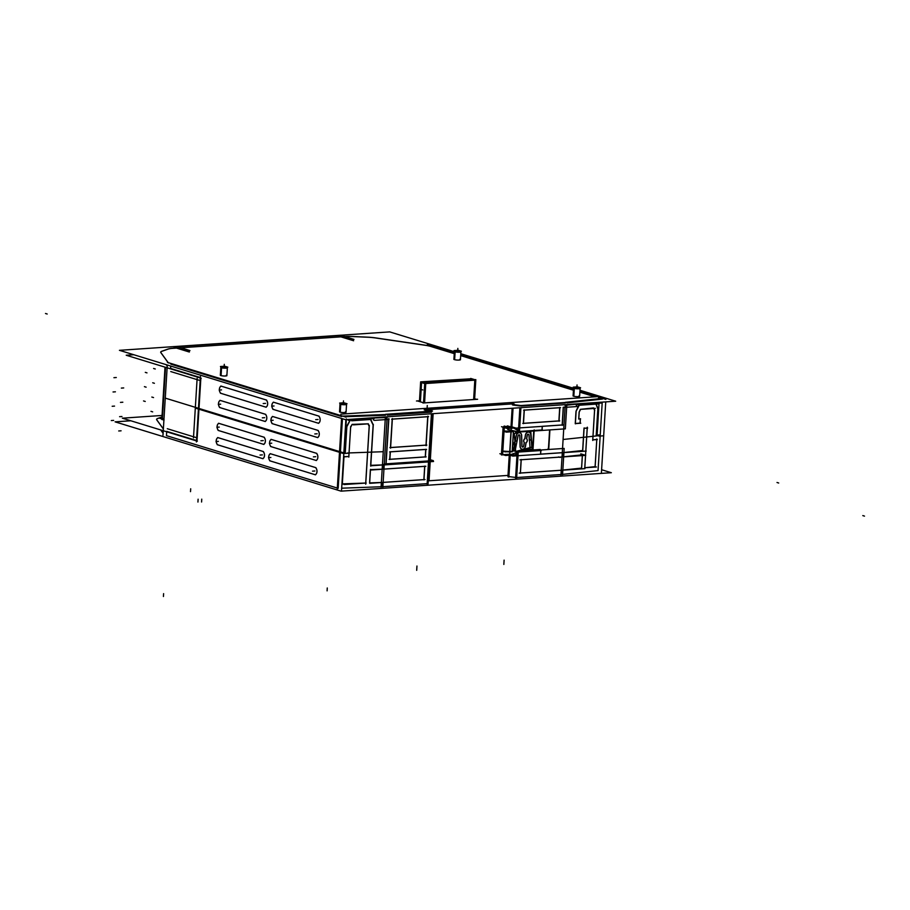 <?xml version="1.0" encoding="UTF-8"?>
<svg xmlns="http://www.w3.org/2000/svg" width="910" height="910" viewBox="0 0 910 910"><rect width="100%" height="100%" fill="white"/><g stroke="black" fill="none" stroke-linecap="round" stroke-linejoin="round"><path stroke-width="1.36" d="M176.904 348.041L189.394 351.874L176.904 348.041M180.783 347.779L340.909 336.848L353.603 340.75L340.909 336.848L180.783 347.779M344.845 336.598L344.947 336.598A14.549 2.571 -176.5 0 1 352.238 336.552L367.867 337.246A14.549 2.571 -176.5 0 1 375.489 337.963L425.357 345.299A14.549 2.571 -176.5 0 1 430.703 346.426L454.249 353.649L430.703 346.426A14.549 2.571 -176.5 0 0 425.357 345.299L375.489 337.963A14.549 2.571 -176.5 0 0 367.867 337.246L352.238 336.552A14.549 2.571 -176.5 0 0 344.947 336.598L344.845 336.598M460.688 355.617L573.437 390.208L460.688 355.617M579.875 392.176L595.026 396.828L579.875 392.176M598.53 397.897L600.702 398.569L598.53 397.897M602.42 399.092L566.941 402.868L602.42 399.092M565.315 403.016L521.02 406.042L565.315 403.016M513.251 405.098L519.974 405.94L513.251 405.098M512.398 404.836L513.092 405.052L512.398 404.836M512.375 403.892L433.422 409.272L512.375 403.892M431.078 409.625A7.018 1.24 3.5 0 0 433.422 409.272A7.018 1.24 3.5 0 1 431.078 409.625M425.88 410.41L424.219 409.898L425.88 410.41M430.464 410.433L426.779 410.512L430.464 410.433M431.533 412.15L387.262 415.165L431.533 412.15M385.487 415.256L344.674 416.746L385.487 415.256M341.694 416.552L170.841 364.148L341.694 416.552M160.831 352.602L168.054 362.567L160.831 352.602M160.706 352.341A14.549 2.571 -176.5 0 1 160.706 352.227A14.549 2.571 -176.5 0 1 161.889 351.305L168.1 349.11A14.549 2.571 -176.5 0 1 172.968 348.325L176.506 348.086L189.155 351.965L176.506 348.086L172.968 348.325A14.549 2.571 -176.5 0 0 168.1 349.11L161.889 351.305A14.549 2.571 -176.5 0 0 160.706 352.341M221.949 366.98A3.276 0.58 3.5 0 0 221.437 367.731A3.276 0.58 3.5 0 1 220.834 367.344L220.345 375.204A3.276 0.58 3.5 0 0 220.959 375.591A3.276 0.58 3.5 0 0 224.599 376.023A3.276 0.58 3.5 0 0 226.886 375.602L227.363 367.742A3.276 0.58 3.5 0 1 225.077 368.163A3.276 0.58 3.5 0 1 221.437 367.731A3.276 0.58 3.5 0 0 225.999 368.129A3.276 0.58 3.5 0 0 226.749 367.367M340.636 404.131L341.159 403.528A3.276 0.58 3.5 0 0 340.636 404.29A3.276 0.58 3.5 0 1 340.022 403.903L339.544 411.764A3.276 0.58 3.5 0 0 340.158 412.15A3.276 0.58 3.5 0 0 343.787 412.583A3.276 0.58 3.5 0 0 346.073 412.162L346.551 404.302A3.276 0.58 3.5 0 1 344.276 404.723A3.276 0.58 3.5 0 1 340.636 404.29A3.276 0.58 3.5 0 0 345.197 404.688A3.276 0.58 3.5 0 0 345.948 403.926M454.989 351.635L455.523 351.033A3.276 0.58 3.5 0 0 455 351.795A3.276 0.58 3.5 0 1 454.386 351.419L453.908 359.268A3.276 0.58 3.5 0 0 454.522 359.655A3.276 0.58 3.5 0 0 458.151 360.087A3.276 0.58 3.5 0 0 460.437 359.677L460.915 351.817A3.276 0.58 3.5 0 1 458.64 352.227A3.276 0.58 3.5 0 1 455 351.795A3.276 0.58 3.5 0 0 459.561 352.193A3.276 0.58 3.5 0 0 460.312 351.431M574.187 388.195L574.711 387.592A3.276 0.58 3.5 0 0 574.187 388.354A3.276 0.58 3.5 0 1 573.573 387.967L573.095 395.827A3.276 0.58 3.5 0 0 573.71 396.214A3.276 0.58 3.5 0 0 577.35 396.646A3.276 0.58 3.5 0 0 579.636 396.237L580.114 388.377A3.276 0.58 3.5 0 1 577.827 388.786A3.276 0.58 3.5 0 1 574.187 388.354A3.276 0.58 3.5 0 0 578.749 388.752A3.276 0.58 3.5 0 0 579.499 387.99M474.656 398.762L476.692 399.353M417.599 400.957L419.476 400.821L417.599 400.957M423.912 402.914L417.542 400.957L423.912 402.914M476.544 399.342L424.026 402.925L476.544 399.342M200.348 377.57L170.579 368.436L200.348 377.57M166.223 364.683L167.224 366.082L166.223 364.683M197.026 440.667L198.949 409.204L197.026 440.667M200.86 378.139L199.006 408.453L200.86 378.139M342.444 418.736L340.42 451.826L342.444 418.736M274.331 402.47A3.64 2.116 86.1 0 0 273.728 402.368A3.64 2.116 86.1 0 0 271.851 405.849A3.64 2.116 86.1 0 0 273.887 409.591L317.67 423.013A3.64 2.116 86.1 0 0 318.25 423.116A3.64 2.116 -93.9 0 0 320.172 419.749A3.64 2.116 -93.9 0 0 318.261 415.915L274.24 402.413A3.64 2.116 -93.9 0 0 273.774 402.357M273.751 402.357A3.64 2.116 -93.9 0 0 271.897 405.746A3.64 2.116 -93.9 0 0 273.796 409.557A3.64 2.116 -93.9 0 1 271.908 405.337A3.64 2.116 -93.9 0 1 274.24 402.413L318.261 415.915A3.64 2.116 -93.9 0 1 320.161 420.136A3.64 2.116 -93.9 0 1 317.817 423.059A3.64 2.116 -93.9 0 0 318.261 423.116A3.64 2.116 86.1 0 0 320.127 419.635A3.64 2.116 86.1 0 0 318.079 415.881M316.794 437.3L273.046 423.889L316.794 437.3A3.64 2.116 86.1 0 0 317.374 437.414A3.64 2.116 86.1 0 0 319.251 433.922A3.64 2.116 86.1 0 0 317.203 430.18M273.364 416.7A3.64 2.116 -93.9 0 0 272.898 416.643A3.64 2.116 -93.9 0 0 271.021 420.045A3.64 2.116 -93.9 0 0 272.932 423.844A3.64 2.116 -93.9 0 1 271.032 419.624A3.64 2.116 -93.9 0 1 273.364 416.7L317.385 430.202L273.364 416.7M316.942 437.346A3.64 2.116 -93.9 0 0 317.397 437.403A3.64 2.116 -93.9 0 0 319.296 434.036A3.64 2.116 -93.9 0 0 317.385 430.202A3.64 2.116 -93.9 0 1 319.285 434.423A3.64 2.116 -93.9 0 1 316.942 437.346M221.426 393.495L265.185 406.918L221.426 393.495A3.64 2.116 86.1 0 1 219.367 389.753A3.64 2.116 86.1 0 1 221.244 386.261A3.64 2.116 -93.9 0 0 219.412 389.651A3.64 2.116 -93.9 0 0 221.312 393.461A3.64 2.116 -93.9 0 1 219.412 389.241A3.64 2.116 -93.9 0 1 221.756 386.318A3.64 2.116 -93.9 0 0 221.289 386.261M265.595 399.786A3.64 2.116 86.1 0 1 267.642 403.539A3.64 2.116 86.1 0 1 265.754 407.02A3.64 2.116 -93.9 0 1 265.333 406.963A3.64 2.116 -93.9 0 0 267.665 404.04A3.64 2.116 -93.9 0 0 265.777 399.82L221.756 386.318L265.777 399.82A3.64 2.116 -93.9 0 1 267.676 403.642A3.64 2.116 -93.9 0 1 265.8 407.02A3.64 2.116 86.1 0 1 265.163 406.918M264.31 421.205L220.561 407.782L264.31 421.205A3.64 2.116 86.1 0 0 264.89 421.307A3.64 2.116 86.1 0 0 266.767 417.826A3.64 2.116 86.1 0 0 264.719 414.073M220.88 400.605A3.64 2.116 -93.9 0 0 220.413 400.548A3.64 2.116 -93.9 0 0 218.536 403.938A3.64 2.116 -93.9 0 0 220.436 407.748A3.64 2.116 -93.9 0 1 218.548 403.528A3.64 2.116 -93.9 0 1 220.88 400.605L264.901 414.107L220.88 400.605M264.457 421.25A3.64 2.116 -93.9 0 0 264.901 421.307A3.64 2.116 -93.9 0 0 266.812 417.929A3.64 2.116 -93.9 0 0 264.901 414.107A3.64 2.116 -93.9 0 1 266.801 418.327A3.64 2.116 -93.9 0 1 264.457 421.25M386.284 416.86L386.124 419.51L386.284 416.86M343.878 452.418L345.209 452.372L346.812 426.153L345.209 452.372L343.878 452.418M198.96 409.17L339.498 452.281L198.96 409.17M428.496 461.791L384.213 464.805L428.496 461.791M370.779 465.328L382.439 464.896L370.779 465.328M562.585 474.372L598.052 470.595L600.168 436.038L598.052 470.595L562.585 474.372M163.106 433.296L160.661 429.929L163.106 433.296M166.462 435.651L337.314 488.056L166.462 435.651L166.701 431.772L166.462 435.651M341.682 488.192L381.097 486.759L341.682 488.192M382.882 486.668L427.154 483.654L428.496 461.836L427.154 483.654L382.882 486.668M429.042 480.776A7.018 1.24 -176.5 0 1 428.223 480.969A7.018 1.24 -176.5 0 0 429.042 480.776L508.064 475.407L429.042 480.776L430.214 461.723L429.042 480.776M509.338 455.239L508.042 476.339L508.736 476.556L508.042 476.339L509.338 455.239L507.985 476.783M515.629 477.443L508.906 476.601L510.191 455.262L508.895 476.601L515.629 477.443M516.675 477.545L560.947 474.519L516.675 477.545M562.846 470.083L581.558 468.093L582.332 455.591L581.558 468.093L562.846 470.083M582.377 454.807L563.654 456.797L582.377 454.807M562.755 456.9L563.006 452.668L562.755 456.9M583.992 428.337L582.639 450.518L563.916 452.509L582.639 450.518L583.992 428.337L587.655 428.087M584.106 428.303L587.2 427.973L584.106 428.303M584.777 467.751L585.528 455.375L584.777 467.751M585.79 451.11L585.585 455.318M585.801 450.962L587.2 428.11L585.801 450.962M584.823 467.74L595.106 466.648L596.767 439.61L595.106 466.648L584.823 467.74M592.785 439.871L596.778 439.439L592.785 439.871M594.548 410.387L592.751 439.871L594.548 410.387L593.809 408.465L594.548 410.387M593.593 407.93L580.569 409.318L593.593 407.93L594.731 410.478M579.204 411.9L580.398 409.375L579.204 411.9L578.783 419.1M578.726 418.941L579.135 412.082L578.726 418.941M580.33 418.771L578.794 418.93L580.33 418.771M580.318 418.85L580.068 423.048L575.382 423.548L580.068 423.048L580.318 418.85M575.245 423.571L575.996 411.354L575.245 423.571M578.805 405.291L576.11 411.001L578.805 405.291M595.709 403.437L579.158 405.2L595.709 403.437M595.97 404.12L597.836 408.897L596.221 435.242L597.836 408.897L595.97 404.12M596.3 435.23L600.247 434.809L602.227 402.129L600.236 434.809L596.3 435.23M561.675 474.474L561.936 470.22L561.675 474.474M520.418 473.018L561.208 470.231L520.418 473.018M520.327 473.029L521.134 459.766L520.327 473.029M521.237 459.732L562.027 456.945L521.237 459.732M562.289 452.657L540.631 454.135L562.289 452.657M540.551 454.147L540.779 450.541L540.551 454.147M518.234 452.054L540.779 450.507L518.234 452.054M518.074 452.168L516.516 477.557L518.074 452.168M517.164 452.372L510.248 454.727L517.164 452.372M515.253 451.189L514.15 450.86L515.253 451.189M530.735 449.722L519.383 450.495L530.735 449.722M515.64 450.757L514.423 450.837L515.64 450.757M512.114 408.283L511.079 425.709L512.114 408.283M433.149 413.663L430.328 459.743L433.149 413.663M509.236 455.239L508.007 475.395L509.236 455.239M508.701 426.267L505.641 426.471L508.701 426.267M565.94 404.609L565.77 407.259L565.94 404.609M565.053 407.305L563.392 407.418L565.053 407.305M542.314 426.301L562.164 424.947L563.233 407.487L562.164 424.947L542.314 426.301L542.087 430.032M512.182 408.272L511.056 426.642L511.716 426.847L511.056 426.642L512.182 408.272L510.999 427.086M513.047 408.215L511.898 427.347M520.77 407.691L519.314 431.431L520.77 407.691M513.752 428.041L518.45 430.953L513.752 428.041M542.007 429.941L519.473 431.476L542.007 429.941L542.235 426.358L542.007 429.941M559.696 407.725L558.888 420.898L523.489 423.321L558.888 420.898L559.696 407.725M523.341 423.332L524.149 410.148L523.341 423.332M559.696 407.669L524.297 410.091L559.696 407.669M156.577 419.442A14.549 2.571 3.5 0 0 156.588 419.567A14.549 2.571 3.5 0 1 157.771 418.52L161.957 417.042L157.771 418.52A14.549 2.571 3.5 0 0 156.588 419.396M163.368 429.008L156.713 419.828L163.368 429.008M166.723 431.363L196.503 440.508L166.723 431.363M162.412 418.338L163.993 418.816L162.412 418.338L165.529 367.31L162.412 418.338M338.167 488.329L340.363 452.577L338.167 488.329M270.759 461.097L314.507 474.519L270.759 461.097M271.078 453.919A3.64 2.116 -93.9 0 0 270.611 453.862A3.64 2.116 -93.9 0 0 268.734 457.252A3.64 2.116 -93.9 0 0 270.634 461.063A3.64 2.116 -93.9 0 1 268.746 456.843A3.64 2.116 -93.9 0 1 271.078 453.919L315.099 467.421L271.078 453.919M315.122 474.611A3.64 2.116 -93.9 0 0 317.01 471.243A3.64 2.116 -93.9 0 0 315.099 467.421A3.64 2.116 -93.9 0 1 316.998 471.642A3.64 2.116 -93.9 0 1 314.655 474.565A3.64 2.116 -93.9 0 0 315.099 474.622A3.64 2.116 86.1 0 1 314.485 474.519M315.383 460.221L271.624 446.81L315.383 460.221A3.64 2.116 86.1 0 0 315.952 460.335A3.64 2.116 86.1 0 0 317.84 456.843A3.64 2.116 86.1 0 0 315.793 453.1M271.954 439.621A3.64 2.116 -93.9 0 0 271.487 439.564A3.64 2.116 -93.9 0 0 269.599 442.965A3.64 2.116 -93.9 0 0 271.51 446.764A3.64 2.116 -93.9 0 1 269.61 442.544A3.64 2.116 -93.9 0 1 271.954 439.621L315.975 453.123L271.954 439.621M315.531 460.267A3.64 2.116 -93.9 0 0 315.975 460.323A3.64 2.116 -93.9 0 0 317.874 456.957A3.64 2.116 -93.9 0 0 315.975 453.123A3.64 2.116 -93.9 0 1 317.863 457.343A3.64 2.116 -93.9 0 1 315.531 460.267M262.023 458.412L218.263 444.99L262.023 458.412A3.64 2.116 86.1 0 0 262.592 458.515A3.64 2.116 -93.9 0 1 262.171 458.458A3.64 2.116 -93.9 0 0 264.514 455.535A3.64 2.116 -93.9 0 0 262.615 451.314L218.593 437.812A3.64 2.116 -93.9 0 0 218.127 437.755A3.64 2.116 -93.9 0 0 216.25 441.157A3.64 2.116 -93.9 0 0 218.15 444.956A3.64 2.116 -93.9 0 1 216.261 440.736A3.64 2.116 -93.9 0 1 218.593 437.812L262.615 451.314A3.64 2.116 -93.9 0 1 264.526 455.148A3.64 2.116 -93.9 0 1 262.637 458.515M219.003 423.468A3.64 2.116 -93.9 0 1 219.469 423.525L263.49 437.027A3.64 2.116 -93.9 0 1 265.379 441.248A3.64 2.116 -93.9 0 1 263.047 444.171A3.64 2.116 -93.9 0 0 263.49 444.228A3.64 2.116 -93.9 0 0 265.39 440.849A3.64 2.116 -93.9 0 0 263.49 437.027L219.469 423.525A3.64 2.116 -93.9 0 0 217.126 426.449A3.64 2.116 -93.9 0 0 219.026 430.669A3.64 2.116 -93.9 0 1 217.115 426.858A3.64 2.116 -93.9 0 1 218.98 423.468A3.64 2.116 86.1 0 0 217.081 426.961A3.64 2.116 86.1 0 0 219.117 430.703L262.899 444.125A3.64 2.116 86.1 0 0 263.468 444.228A3.64 2.116 86.1 0 0 265.345 440.747A3.64 2.116 86.1 0 0 263.308 436.993M350.077 420.318L346.915 425.857L350.077 420.318M350.248 420.192L370.495 419.453L350.248 420.192M373.123 425.061L370.507 419.499L373.123 425.061L370.654 465.328L373.123 425.061M383.076 469.15L383.337 464.919L383.076 469.15M370.472 469.617L382.177 469.185L370.472 469.617M369.585 482.903L370.37 470.004L369.585 482.903M369.653 482.903L381.358 482.471L369.653 482.903M382.007 486.725L382.268 482.482L382.007 486.725M342.331 483.892L365.718 483.039L369.176 426.346L365.718 483.039L342.331 483.892M368.015 423.867L369.176 426.346L368.015 423.867M352.159 424.401L367.993 423.821L352.159 424.401M350.657 426.949L352.068 424.492L350.657 426.949M348.814 456.513L350.612 427.086L348.814 456.513L343.991 456.683L348.814 456.513M342.296 483.892L343.969 456.718L342.296 483.892M383.952 469.094L424.697 466.318L383.952 469.094M424.686 466.352L423.878 479.604L383.144 482.38L423.878 479.604L424.686 466.352M548.571 446.73L549.515 431.351A5.915 4.686 -72.9 0 0 549.458 429.941A5.915 4.686 -72.9 0 1 549.515 431.351L548.571 446.73A5.915 4.686 -72.9 0 1 547.831 449.517A5.915 4.686 -72.9 0 0 548.571 446.73M503.776 454.636L509.736 454.238L503.776 454.636A1.479 1.172 -72.9 0 1 502.673 453.271L502.798 451.144L502.673 453.271A1.479 1.172 -72.9 0 0 503.776 454.636M504.356 427.302L506.153 427.188L504.356 427.302M511.363 427.234L505.437 427.632L511.363 427.234M532.976 449.972L540.051 449.483L532.976 449.972M532.862 449.972L534.022 430.987L532.862 449.972M529.973 449.187A1.103 0.876 -72.9 0 1 529.756 449.085A1.103 0.876 -72.9 0 0 530.223 449.221L532.555 449.881L530.223 449.221A1.103 0.876 -72.9 0 1 529.995 449.199A1.103 0.876 107.1 0 0 530.314 449.233M529.006 432.159A3.321 2.639 107.1 0 0 525.377 435.151L524.808 438.722A2.218 1.763 -72.9 0 0 524.228 442.442L523.671 446.025A1.103 0.876 -72.9 0 1 522.511 447.037M522.454 447.026A1.103 0.876 -72.9 0 1 521.908 446.366A1.103 0.876 -72.9 0 0 523.671 446.025L524.228 442.442A2.218 1.763 -72.9 0 1 524.808 438.722L525.377 435.151A3.321 2.639 107.1 0 1 528.153 432.079A3.321 2.639 107.1 0 1 530.723 434.616L531.133 439.701L530.723 434.616A3.321 2.639 107.1 0 0 529.063 432.182M526.583 449.472A1.103 0.876 107.1 0 0 527.55 448.277A1.103 0.876 107.1 0 1 526.583 449.472L522.033 449.779L526.583 449.472A1.103 0.876 -72.9 0 0 527.607 448.266M515.595 450.222L513.479 450.359A1.103 0.876 -72.9 0 1 513.399 450.359A1.103 0.876 -72.9 0 0 513.479 450.359L515.595 450.222L513.388 450.393A1.103 0.876 107.1 0 0 513.57 450.382M512.66 445.593L514.889 441.441L512.66 445.593M516.232 435.594L515.197 440.815L516.232 435.594M519.837 432.785A3.321 2.639 107.1 0 0 516.311 435.31A3.321 2.639 107.1 0 1 519.257 432.694A3.321 2.639 107.1 0 1 521.566 435.424L521.885 446.139L521.566 435.424A3.321 2.639 107.1 0 0 519.894 432.807M517.983 435.845L516.948 441.009L517.983 435.845M519.758 435.788A1.103 0.876 107.1 0 0 518.074 435.572A1.103 0.876 107.1 0 1 519.758 435.788L520.076 446.503L519.758 435.788M521.805 449.142A3.321 2.639 -72.9 0 1 520.099 446.719A3.321 2.639 -72.9 0 0 522.67 449.221A3.321 2.639 -72.9 0 0 525.434 446.162L525.98 442.681L525.434 446.162A3.321 2.639 -72.9 0 1 521.862 449.165M526.697 438.904A2.218 1.763 -72.9 0 1 526.082 442.567A2.218 1.763 -72.9 0 0 526.697 438.904M528.403 434.298A1.103 0.876 107.1 0 1 528.926 435.094L529.336 440.224L528.926 435.094A1.103 0.876 107.1 0 0 527.14 435.276L526.594 438.779L527.14 435.276A1.103 0.876 107.1 0 1 528.357 434.286M531.144 439.837L529.449 440.292L531.144 439.837M515.288 440.94L516.914 441.168L515.288 440.94M514.241 446.139L515.14 444.489L514.241 446.139M512.353 431.317L506.972 431.147L512.353 431.317M513.399 431.659L512.193 451.383L509.93 451.542L512.193 451.383L513.399 431.659M502.82 451.087L509.748 451.542L510.999 431.829L509.793 451.553L502.82 451.087L504.003 431.397L502.809 451.087M504.97 427.768A1.479 1.172 -72.9 0 0 504.14 429.167L504.015 431.351L510.954 431.806L504.038 431.351L504.14 429.167A1.479 1.172 -72.9 0 1 504.97 427.768A1.479 1.172 107.1 0 0 504.163 429.224M511.136 431.795L513.399 431.647L511.136 431.795M503.071 428.837L501.592 452.941L503.469 428.963M503.162 428.371A1.479 1.172 -72.9 0 1 503.901 427.438A1.479 1.172 -72.9 0 0 503.162 428.371M388.661 419.339L387 419.453L388.661 419.339M388.661 419.396L385.942 463.838L388.661 419.396M386.09 463.827L428.542 460.926L431.431 413.788L428.542 460.926L386.09 463.827M425.266 456.888L389.889 459.3L425.266 456.888L425.721 449.449L425.266 456.888M389.742 459.311L390.197 451.872L389.742 459.311M390.345 451.815L425.732 449.392L390.345 451.815M427.734 416.678L392.346 419.089L427.734 416.678M427.723 416.735L425.994 445.115L390.606 447.527L425.994 445.115L427.723 416.735M390.458 447.538L392.199 419.157L390.458 447.538M221.642 366.605L226.647 366.901L221.653 366.593L220.891 367.242A3.276 0.58 3.5 0 0 220.868 367.276A3.287 0.58 3.5 0 0 221.551 367.776M221.437 367.572L226.636 366.889L227.329 367.651A3.276 0.58 3.5 0 0 227.318 367.64L226.101 366.65M345.47 403.266L340.852 403.141L340.067 403.824A3.276 0.58 3.5 0 0 340.056 403.835L340.84 403.153L345.834 403.46L341.375 403.551M341.193 403.494L345.823 403.448L346.528 404.211A3.276 0.58 3.5 0 0 346.505 404.199L345.834 403.46M459.834 350.771L455.216 350.657L454.431 351.328A3.276 0.58 3.5 0 0 454.42 351.34L455.205 350.668L460.198 350.976L455.739 351.055M460.892 351.738A3.276 0.58 3.5 0 0 460.87 351.704L459.652 350.714M579.033 387.33L574.415 387.216L573.618 387.887A3.276 0.58 3.5 0 0 573.618 387.899L574.392 387.228L579.397 387.535L574.403 387.216M574.745 387.558L579.374 387.512L580.079 388.286A3.276 0.58 3.5 0 0 580.068 388.263L579.397 387.535M424.492 402.868L425.675 383.531L424.492 402.868M421.592 382.245L424.72 383.212L421.592 382.245M421.569 382.61L420.397 401.81L421.569 382.61M422.854 382.166L470.732 378.901L473.587 379.766L470.732 378.901L422.854 382.166M474.815 380.152L425.766 383.497L474.815 380.152L473.632 399.524L474.815 380.175M471.937 379.879L465.886 379.47L471.937 379.879M465.829 379.47L468.036 380.152L465.829 379.47M465.943 380.289L459.891 379.879L465.943 380.289M459.846 379.879L462.052 380.562L459.846 379.879M459.948 380.698L453.897 380.289L459.948 380.698M453.851 380.289L456.058 380.971L453.851 380.289M453.953 381.108L447.902 380.698L453.953 381.108M447.857 380.698L450.063 381.381L447.857 380.698M447.97 381.517L441.907 381.108L447.97 381.517M441.862 381.108L444.069 381.779L441.862 381.108M439.769 381.256L441.976 381.927L435.924 381.517L439.769 381.256L442.647 382.098M435.879 381.517L438.074 382.189L435.879 381.517M435.981 382.337L429.929 381.927L435.981 382.337M429.884 381.927L432.091 382.598L429.884 381.927M429.986 382.746L423.935 382.337L429.986 382.746M423.889 382.337L426.096 383.008L423.889 382.337M454.363 351.726L389.685 331.888L119.438 350.327L345.436 419.647L615.683 401.208L580 390.265M573.562 388.286L460.801 353.706M189.963 350.589L176.733 346.528M201.224 378.253L126.217 355.241L133.77 354.729M167.269 428.712L195.582 437.403M170.762 371.564L199.085 380.243M200.416 376.512L196.412 441.964M345.88 419.624L343.752 454.306M346.039 417.155L167.451 362.385M167.292 365.012L165.267 398.114L343.843 452.884L341.557 490.092M160.683 352.318L168.407 362.953M161.957 351.192A14.549 2.571 3.5 0 0 160.706 352.136A14.549 2.571 3.5 0 0 160.854 352.545M168.225 348.985L161.764 351.26M173.105 348.234A14.549 2.571 3.5 0 0 168.043 349.053M172.9 348.246L176.585 347.995M189.428 351.965L176.256 347.927M385.032 451.633L387.171 416.803M383.258 451.701L347.381 452.998M339.453 453.294L341.58 418.475M385.533 414.539L341.728 416.143M348.132 453.225L343.525 453.544L196.025 408.306M346.926 425.516L345.254 452.918M429.713 408.101L340.886 414.164M431.272 460.801L433.558 461.495L370.666 465.784M601.612 469.731L611.327 472.711L341.045 491.15L115.104 421.853L130.835 420.773M565.178 405.348L560.867 475.907M566.805 405.177L583.151 403.437M519.155 473.143L584.937 468.65M515.583 478.125L517.21 451.61L564.166 448.414L562.551 474.918M512.341 450.825L518.268 451.565L516.641 478.08M510.066 454.818L508.701 477.09M514.025 456.001L518.234 452.008M514.116 450.791L515.674 451.224M509.691 454.841L509.93 451.076M531.474 449.597L519.735 450.404M515.629 450.677L512.74 450.882M509.987 455.193L512.887 456.081L586.199 451.087M598.609 396.578L430.271 408.067M603.58 435.799L598.973 436.117M599.053 403.21L597.062 435.833M601.976 403.005L576.03 404.779M597.859 435.776L563.085 439.485L565.212 404.654M603.193 398.296L565.349 402.334M576.53 404.711L576.439 406.201M577.827 406.486L563.097 407.498M563.404 407.123L562.289 425.345M507.45 425.88L515.049 428.212L563.245 424.924M512.364 403.437L514.275 404.029M514.218 404.165L512.387 404.404L513.285 404.666M511.761 426.847L512.899 408.226M507.757 429.509L518.393 431.886M519.872 407.748L518.381 432.057L519.439 432.011L520.929 407.68M513.115 404.575L521.055 405.564M511.761 426.813L515.845 428.064L519.462 431.579M542.542 429.929L518.939 431.545M566.839 404.54L565.349 428.849L518.381 432.057M566.976 402.402L519.997 405.61M511.295 428.212L511.147 430.646M560.56 407.669L523.58 410.194M559.866 407.452L559.024 421.216M559.752 420.898L522.772 423.423M523.466 423.639L524.308 409.875M427.313 344.651L454.295 352.932M460.733 354.9L573.482 389.491M579.92 391.459L596.971 396.692M598.575 397.181L605.901 399.433M605.741 401.89L603.626 436.584M430.794 346.369A14.549 2.571 3.5 0 0 425.232 345.197M426.358 345.356L374.488 337.724M375.625 337.894A14.549 2.571 3.5 0 0 367.708 337.155M368.186 337.178L351.92 336.45M352.397 336.473A14.549 2.571 3.5 0 0 344.822 336.518M353.967 339.396L340.738 335.346M344.276 335.198L173.708 346.835M197.368 441.179L122.349 418.179L162.06 415.46M193.489 437.858L197.129 378.412M161.889 418.168L159.807 418.304L163.948 419.578M165.017 367.139L161.809 419.51L164.073 420.01M601.442 472.358L603.728 435.151M162.981 435.321L165.256 398.102M341.523 419.157L337.212 489.716M365.456 418.281L385.351 417.565M387.114 417.497L382.791 488.056M350.293 420.101L347.097 426.244M370.984 419.464L351.624 420.784M373.293 425.209L370.825 419.464M373.293 424.299L370.734 466.17M381.074 487.225L382.462 464.487L429.429 461.29L428.03 484.029M369.688 483.335L425.038 479.559M370.484 469.367L369.642 483.187M370.507 470.049L425.857 466.273M424.799 466.079L423.958 479.9M428.53 461.381L427.131 484.12M343.935 484.552L366.207 483.039M342.296 484.45L344.025 456.149M344.321 456.831L348.939 456.513M348.814 457.116L350.691 426.449M350.737 427.131L352.181 424.356M353.296 424.868L368.402 423.832M368.152 423.832L369.267 426.426M369.312 425.243L365.706 484.2M163.379 428.917L156.565 419.533M156.736 419.772A14.549 2.571 -176.5 0 1 156.588 419.362A14.549 2.571 -176.5 0 1 157.839 418.418M157.646 418.475L161.969 416.962M314.917 467.387A3.64 2.116 86.1 0 1 316.964 471.13A3.64 2.116 86.1 0 1 315.087 474.622M269.713 460.79L315.497 474.838M270.725 461.097A3.64 2.116 86.1 0 1 268.689 457.355A3.64 2.116 86.1 0 1 270.566 453.862A3.64 2.116 86.1 0 1 271.169 453.965M315.929 467.695L270.156 453.646M270.589 446.503L316.373 460.54M271.601 446.81A3.64 2.116 86.1 0 1 269.565 443.056A3.64 2.116 86.1 0 1 271.442 439.575A3.64 2.116 86.1 0 1 272.044 439.678M316.805 453.396L271.032 439.359M262.433 451.292A3.64 2.116 86.1 0 1 264.48 455.034A3.64 2.116 86.1 0 1 262.592 458.515M217.228 444.694L263.013 458.731M218.241 445.001A3.64 2.116 86.1 0 1 216.205 441.248A3.64 2.116 86.1 0 1 218.081 437.767A3.64 2.116 86.1 0 1 218.684 437.869M263.445 451.587L217.672 437.551M218.104 430.407L263.889 444.444M218.957 423.468A3.64 2.116 86.1 0 1 219.56 423.582M264.321 437.3L218.536 423.264M596.266 435.799L597.95 408.385M595.754 403.358L598.223 409.102M597.927 403.983L578.578 405.303M579.26 405.234L576.064 411.377M575.359 423.855L576.144 411.013M580.785 423.23L575.268 423.616M580.398 418.702L580.125 423.161M580.591 418.839L578.749 418.964M579.181 412.105L580.625 409.329M580.239 409.386L595.356 408.351M594.628 409.807L592.751 440.474M592.694 439.883L597.313 439.575M596.835 438.904L595.106 467.205M584.595 467.786L596.448 466.978M584.777 468.559L585.574 455.375M585.847 450.973L587.303 427.188M582.718 450.996L584.129 427.905M509.395 454.033L510.271 454.306L508.883 477.045M433.558 407.828A7.018 1.24 -176.5 0 1 427.871 408.215M548.662 447.072L549.651 431.067M547.968 449.517A5.915 4.686 107.1 0 0 548.696 446.582M499.874 453.715L505.641 455.489L517.016 454.716M504.504 454.738L501.41 454.932L503.128 426.847L506.244 426.642M504.174 426.028L506.222 426.653M501.524 426.71L507.291 428.485L514.355 428.007M549.617 431.567A5.915 4.686 107.1 0 0 549.56 429.929M533.715 431.01L532.521 450.564M549.913 429.907L548.719 449.46M532.953 450.404L534.204 429.873M525.491 435.105L524.911 438.825M525.457 435.367A3.321 2.639 -72.9 0 1 529.12 432.193A3.321 2.639 -72.9 0 1 530.837 434.832M532.02 449.46L530.803 434.354M513.012 448.505L515.447 448.334M531.326 447.254L532.725 447.163M502.229 449.244L501.876 454.875L503.321 454.772M516.402 435.333L513.32 450.746M514.343 434.707L513.342 434.4M513.308 434.9L514.389 435.23M516.311 435.822A3.321 2.639 -72.9 0 1 519.951 432.819A3.321 2.639 -72.9 0 1 521.68 435.651M521.999 446.389L521.669 435.242M521.999 446.116A1.103 0.876 107.1 0 0 523.785 446.002M524.353 442.408L523.773 446.139M524.99 438.711A2.218 1.763 107.1 0 0 524.399 442.533M530.769 431.215L532.043 447.06L515.697 451.497L514.264 433.604L520.497 431.909M512.66 445.513L514.889 441.384M515.219 440.77L517.039 441.02M518.154 435.594L515.219 450.234L513.524 449.711M526.116 442.578L525.536 446.264M520.19 446.355A3.321 2.639 107.1 0 0 521.919 449.176A3.321 2.639 107.1 0 0 525.571 446.002M520.202 446.753L519.86 435.606M518.086 435.935A1.103 0.876 -72.9 0 1 519.872 435.879M526.025 442.692A2.218 1.763 107.1 0 0 526.64 438.791M527.265 435.242L526.685 438.916M527.243 435.378A1.103 0.876 -72.9 0 1 529.04 435.196M527.595 448.425L530.166 449.21L529.017 434.855M531.212 439.678L529.347 440.178M521.919 449.813L526.901 449.472M513.536 431.283L512.273 451.815M502.616 451.087L505.209 451.883L512.307 451.371M502.775 449.199L503.867 431.431M502.638 451.474L504.231 451.576M506.972 451.758L509.907 451.951L511.158 431.42L503.901 430.942M513.513 431.624L506.415 432.136L503.822 431.34M503.31 431.465L503.537 427.689L511.363 427.154M503.082 428.348L504.197 428.69L502.661 453.76L501.546 453.419M502.695 453.225A1.479 1.172 107.1 0 0 503.844 454.647M512.216 451.781L509.725 451.951L510.976 431.408L513.467 431.26M540.244 449.495L532.771 449.995L530.177 449.21M540.074 450.052L540.108 449.426M540.631 454.238L540.859 450.461M514.321 451.076L513.615 450.86M517.71 452.111L541.313 450.507M580.785 453.84L585.744 455.364L519.963 459.846M581.604 468.377L582.445 454.556M520.406 473.314L521.248 459.493M344.276 453.078L346.369 418.907M374.135 418.554L348.189 420.318M373.555 420.045L373.646 418.554M389.093 419.362L374.374 420.375M432.33 413.72L429.395 461.848L428.496 461.905M432.489 411.104L385.544 414.312M385.385 416.928L382.439 465.044L429.395 461.848M428.496 461.939L431.431 413.777M431.59 411.195L431.363 409.682M431.385 409.716L430.498 409.443M430.589 409.454L426.756 409.534M426.847 409.534L425.925 409.432M425.971 409.454L424.242 408.92M429.531 459.493L433.319 460.653L385.158 463.941M388.866 418.498L386.033 464.771M425.88 449.29L425.402 457.082M389.639 451.917L426.585 449.392M426.13 456.877L389.173 459.402M389.878 459.504L390.356 451.713M390.572 448.152L392.381 418.577M426.847 445.104L389.901 447.629M428.587 416.666L391.641 419.191M427.905 416.154L426.096 445.718M272.875 409.295L318.659 423.332M319.091 416.188L273.318 402.152M271.999 423.582L317.783 437.619M273.023 423.889A3.64 2.116 86.1 0 1 270.975 420.136A3.64 2.116 86.1 0 1 272.852 416.655A3.64 2.116 86.1 0 1 273.455 416.757M318.227 430.475L272.443 416.439M220.391 393.2L266.175 407.236M221.244 386.261A3.64 2.116 86.1 0 1 221.847 386.363M266.607 400.093L220.834 386.045M219.515 407.487L265.299 421.523M220.527 407.782A3.64 2.116 86.1 0 1 218.491 404.04A3.64 2.116 86.1 0 1 220.368 400.548A3.64 2.116 86.1 0 1 220.971 400.662M265.731 414.38L219.958 400.343M221.085 375.625L221.574 367.606A3.276 0.58 -176.5 0 1 220.834 367.185A3.276 0.58 -176.5 0 1 221.244 366.935M226.283 366.707L222.188 366.992M222.154 367.026L221.676 367.629M223.53 367.447L220.447 366.502L224.747 366.218L227.83 367.162L223.53 367.447M220.846 375.546L221.323 367.708A3.287 0.58 3.5 0 0 225.134 368.175A3.287 0.58 3.5 0 0 227.363 367.708M221.323 367.697L221.335 367.538A3.276 0.58 -176.5 0 0 224.986 368.004A3.276 0.58 -176.5 0 0 227.375 367.595A3.276 0.58 -176.5 0 0 226.999 367.287M340.283 412.185L340.772 404.165A3.276 0.58 -176.5 0 1 340.033 403.744A3.276 0.58 -176.5 0 1 340.442 403.494M341.341 403.585L340.863 404.188M340.022 403.869A3.287 0.58 3.5 0 0 340.75 404.336M342.729 404.006L339.646 403.062L343.935 402.777L347.017 403.721L342.729 404.006M340.044 412.105L340.522 404.267A3.287 0.58 3.5 0 0 344.333 404.734A3.287 0.58 3.5 0 0 346.562 404.267M340.522 404.256L340.533 404.097A3.276 0.58 -176.5 0 0 344.185 404.563A3.276 0.58 -176.5 0 0 346.562 404.154A3.276 0.58 -176.5 0 0 346.187 403.847M454.647 359.689L455.137 351.67A3.276 0.58 -176.5 0 1 454.397 351.26A3.276 0.58 -176.5 0 1 454.807 351.01M455.705 351.089L455.227 351.704M454.386 351.374A3.287 0.58 3.5 0 0 455.114 351.851M457.093 351.522L454.01 350.577L458.299 350.282L461.381 351.226L457.093 351.522M455.557 350.998L460.187 350.953L460.881 351.726M454.409 359.621L454.886 351.772A3.287 0.58 3.5 0 0 458.685 352.238A3.287 0.58 3.5 0 0 460.926 351.772M454.886 351.76L454.898 351.601A3.276 0.58 -176.5 0 0 458.549 352.068A3.276 0.58 -176.5 0 0 460.926 351.658A3.276 0.58 -176.5 0 0 460.551 351.362M573.835 396.248L574.324 388.229A3.276 0.58 -176.5 0 1 573.584 387.819A3.276 0.58 -176.5 0 1 573.994 387.569M574.904 387.649L574.426 388.263M573.584 387.933A3.287 0.58 3.5 0 0 574.301 388.411M576.28 388.081L573.198 387.137L577.497 386.841L580.58 387.785L576.28 388.081M574.062 388.331A3.287 0.58 3.5 0 0 577.884 388.798A3.287 0.58 3.5 0 0 580.114 388.331M573.596 396.18L574.085 388.161A3.276 0.58 -176.5 0 0 577.736 388.627A3.276 0.58 -176.5 0 0 580.125 388.217A3.276 0.58 -176.5 0 0 579.75 387.922M477.613 399.251L422.945 402.982M424.083 402.948L417.394 400.889M416.473 400.991L419.487 400.787M421.546 381.79L425.789 383.064L424.583 402.868M419.442 401.537L420.636 381.847L471.721 378.731M474.611 399.456L475.828 379.618L424.731 383.11L423.525 402.789M469.697 379.163L472.597 380.05M465.738 379.447L469.799 379.174M465.761 379.436L468.661 380.323M420.613 382.291L424.777 383.599L475.805 380.084M473.712 399.513L474.929 379.709L470.675 378.435M463.702 379.572L466.614 380.46M462.678 380.733L459.766 379.845L463.804 379.584M457.707 379.982L460.619 380.869M456.683 381.142L453.772 380.255L457.81 379.993M451.724 380.391L454.625 381.279M450.689 381.552L447.788 380.664L451.815 380.403M445.729 380.801L448.63 381.688M441.771 381.085L445.82 380.812M441.794 381.062L444.694 381.961M435.788 381.495L439.837 381.222M435.799 381.472L438.711 382.371M433.74 381.62L436.652 382.507M429.793 381.904L433.842 381.631M429.804 381.882L432.716 382.78M427.745 382.029L430.658 382.917M423.798 382.314L427.848 382.029M423.81 382.291L426.722 383.19M221.437 367.742L220.959 375.591A3.276 0.58 3.5 0 0 225.521 375.989A3.276 0.58 3.5 0 0 226.271 375.227M340.636 404.302L340.158 412.15A3.276 0.58 3.5 0 0 344.708 412.548A3.276 0.58 3.5 0 0 345.459 411.786M455 351.817L454.522 359.655A3.276 0.58 3.5 0 0 459.072 360.053A3.276 0.58 3.5 0 0 459.823 359.291M574.187 388.377L573.71 396.214A3.276 0.58 3.5 0 0 578.271 396.612A3.276 0.58 3.5 0 0 579.022 395.85M170.727 366.07L170.579 368.527M273.91 409.591L317.67 423.013M219.139 430.703L262.899 444.125M515.947 433.149A3.321 2.639 107.1 0 0 514.992 431.454M514.377 435.025L513.32 434.707L514.377 435.025M226.203 366.696L222.074 366.969L226.203 366.696M222.051 367.003L221.551 367.595M345.402 403.255L341.273 403.528L345.402 403.255M341.25 403.562L340.738 404.154M459.766 350.76L455.637 351.044L459.766 350.76M455.614 351.067L455.102 351.67M578.953 387.319L574.824 387.603L578.953 387.319M574.801 387.626L574.301 388.229M503.924 563.006L504.106 560.139M327.27 587.985L327.099 590.852M163.436 596.505L163.607 593.639M111.304 420.557L113.659 420.397M112.18 406.269L114.535 406.099M113.045 391.971L115.411 391.812M113.921 377.684L116.287 377.525M190.508 491.65L190.69 488.795L190.508 491.65M143.541 400.935L145.236 401.458L143.541 400.935M144.417 386.648L146.112 387.171L144.417 386.648M145.293 372.361L146.988 372.873L145.293 372.361M197.936 502.058L198.107 499.203L197.936 502.058M201.576 502.001L201.747 499.146L201.576 502.001M45.5 313.495L47.195 314.018M778.698 483.017L777.015 482.493M118.721 430.965L121.087 430.805M119.597 416.678L121.963 416.518M120.473 402.391L122.827 402.22M121.349 388.092L123.703 387.933M150.969 411.343L152.664 411.866L150.969 411.343M151.833 397.056L153.528 397.579L151.833 397.056M152.709 382.769L154.404 383.292L152.709 382.769M153.585 368.482L155.28 368.994L153.585 368.482M416.689 570.32L416.86 567.465M314.883 470.993L312.517 471.152M270.861 457.491L268.495 457.65M315.747 456.695L313.393 456.865M271.737 443.193L269.371 443.363M262.387 454.886L260.032 455.046M218.377 441.384L216.011 441.543M263.263 440.599L260.908 440.759M219.242 427.097L216.887 427.256M864.5 516.118L862.805 515.595M503.844 564.439L504.015 561.584M427.097 408.283L427.268 405.507M560.241 457.457L558.547 456.934L560.241 457.457M526.901 448.459L528.335 448.903M416.78 568.886L416.951 566.031M318.045 419.487L315.679 419.647M274.024 405.985L271.658 406.144M317.169 433.774L314.803 433.945M273.148 420.272L270.782 420.443M265.549 403.392L263.195 403.551M221.539 389.889L219.173 390.049M264.685 417.679L262.319 417.838M220.664 404.176L218.298 404.336M224.292 364.33L224.122 367.185L224.292 364.33M225.635 367.31L225.93 367.981L225.635 367.31M343.491 400.889L343.309 403.744L343.491 400.889M344.822 403.869L345.129 404.54L344.822 403.869M457.844 348.393L457.673 351.26L457.844 348.393M459.186 351.374L459.493 352.045L459.186 351.374M577.042 384.953L576.872 387.819L577.042 384.953M578.385 387.933L578.68 388.604L578.385 387.933M422.809 389.935L422.092 389.719M515.845 431.567L518.632 432.421L515.845 431.567M220.345 375.364L220.834 367.185M221.665 366.582L220.88 367.265M226.874 375.762L227.375 367.595M339.532 411.923L340.033 403.744M346.062 412.321L346.562 404.154M453.897 359.427L454.397 351.26M460.426 359.825L460.926 351.658M573.084 395.986L573.584 387.819M579.625 396.385L580.125 388.217"/></g></svg>
